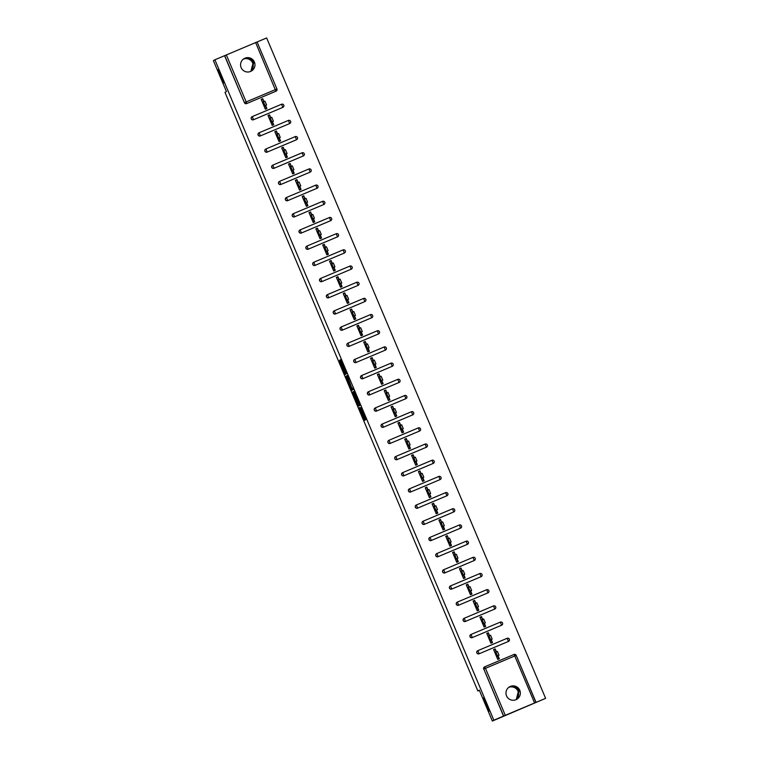 <?xml version="1.0" encoding="UTF-8"?>
<svg xmlns="http://www.w3.org/2000/svg" width="759" height="759" viewBox="0 0 759 759"><rect width="100%" height="100%" fill="white"/><g stroke="black" fill="none" stroke-linecap="round" stroke-linejoin="round"><path stroke-width="1.14" d="M250.897 71.318L253.098 62.779C251.02 58.936 248.022 57.57 244.113 58.68C248.554 57.257 251.836 58.462 253.98 62.266L250.982 71.27M223.839 82.864A7.21 0.503 -112.9 0 0 221.486 76.004A7.21 0.503 -112.9 0 0 218.231 69.591L218.231 69.591A7.21 0.503 -112.9 0 0 220.584 76.45A7.21 0.503 -112.9 0 0 223.839 82.873A7.21 0.503 -112.9 0 0 223.839 82.864M516.272 699.561L518.482 691.022C516.395 687.18 513.407 685.813 509.488 686.923C513.928 685.51 517.221 686.705 519.365 690.519L516.367 699.523M489.223 711.117A7.21 0.503 -112.9 0 0 486.87 704.248A7.21 0.503 -112.9 0 0 483.616 697.834L483.616 697.834A7.21 0.503 -112.9 0 0 485.969 704.703A7.21 0.503 -112.9 0 0 489.223 711.117L489.223 711.117M359.282 407.792L364.605 420.325L365.819 419.623L360.886 407.754L362.441 412.649L359.908 407.431L361.815 413.01L359.282 407.792M250.489 71.498A7.21 7.192 60 0 0 243.345 59.136M515.864 699.741A7.21 7.192 60 0 0 508.729 687.379M506.528 695.861A7.21 7.192 60 0 0 516.756 699.314A7.21 7.192 60 0 0 519.782 690.273A7.21 7.192 60 0 0 509.555 686.829A7.21 7.192 60 0 0 506.528 695.861M241.144 67.617A7.21 7.192 60 0 0 251.371 71.061A7.21 7.192 60 0 0 254.398 62.029A7.21 7.192 60 0 0 244.17 58.576A7.21 7.192 60 0 0 241.144 67.617M340.127 361.189L339.634 360.202L339.652 361.455L345.231 374.453L346.446 373.751L346.076 372.697L340.506 359.7L340.459 360.999L345.63 372.451L344.833 372.906L340.127 361.189M534.592 702.967L514.744 655.975L485.447 668.328L505.295 715.32L536.044 702.369L516.196 655.378L535.93 702.436L545.617 698.356L492.354 721.05L479.299 690.14L477.857 690.965L225.006 92.389L226.448 91.554L213.383 60.644L214.892 59.781L493.853 720.187L503.644 716.041L483.796 669.04L503.53 716.098M492.354 721.05L493.853 720.187M352.669 392.071L358.609 406.122L359.823 405.42L354.377 392.346L353.884 391.369L352.669 392.071L353.703 391.635L356.616 398.722M351.417 389.31L345.981 376.236L347.195 375.534L351.54 387.469L353.153 389.576L351.92 390.287L351.417 389.31L352.271 388.428M263.952 101.573L262.728 98.698L263.591 101.725M264.094 106.241L265.289 105.738L266.542 108.698M270.783 117.759L269.568 114.875L270.432 117.911M270.925 122.427L272.12 121.914L273.373 124.884M277.623 133.945L276.399 131.06L277.263 134.096M277.766 138.603L278.961 138.1L280.213 141.07M284.454 150.13L283.24 147.246L284.103 150.273M284.597 154.789L285.792 154.286L287.044 157.246M291.295 166.306L290.08 163.432L290.944 166.458M291.437 170.974L292.632 170.471L293.885 173.431M298.126 182.492L296.911 179.608L297.775 182.644M298.268 187.16L299.473 186.648L300.716 189.617L299.72 190.035M304.966 198.678L303.752 195.794L304.615 198.83M305.109 203.336L306.304 202.833L307.556 205.803L306.56 206.22M311.807 214.863L310.583 211.979L311.446 215.006M311.94 219.522L313.144 219.019L314.397 221.979M318.638 231.04L317.423 228.165L318.287 231.191M318.78 235.707L319.975 235.205L321.228 238.165M325.478 247.225L324.254 244.341L325.118 247.377M325.611 251.893L326.816 251.381L328.068 254.35M332.309 263.411L331.095 260.527L331.958 263.563M332.451 268.069L333.647 267.566L334.899 270.536M339.15 279.597L337.926 276.712L338.789 279.748M339.282 284.255L340.487 283.752L341.74 286.712M345.981 295.782L344.766 292.898L345.63 295.925M346.123 300.441L347.318 299.938L348.571 302.898L347.575 303.325M352.821 311.958L351.597 309.074L352.461 312.11M352.963 316.626L354.159 316.123L355.411 319.084L354.415 319.501M359.652 328.144L358.438 325.26L359.301 328.296M359.794 332.812L360.99 332.3L362.242 335.269M366.493 344.33L365.269 341.446L366.132 344.482M366.635 348.988L367.83 348.485L369.083 351.445M373.324 360.516L372.109 357.631L372.973 360.658M373.466 365.174L374.661 364.671L375.914 367.631M380.164 376.692L378.95 373.808L379.813 376.844M380.306 381.36L381.502 380.857L382.754 383.817M386.995 392.877L385.781 389.993L386.644 393.029M387.137 397.545L388.342 397.033L389.595 400.002M393.836 409.063L392.621 406.179L393.485 409.215M394.908 413.133L393.285 409.291L394.841 408.636L396.464 412.479L393.959 413.683L395.173 413.219L396.426 416.179L395.43 416.606M400.676 425.249L399.452 422.365L400.316 425.391M400.809 429.907L402.014 429.404L403.266 432.364L402.261 432.791M407.507 441.425L406.293 438.541L407.156 441.577M407.649 446.093L408.845 445.59L410.097 448.55M414.348 457.611L413.124 454.726L413.987 457.762M414.48 462.278L415.685 461.766L416.938 464.736M421.179 473.796L419.964 470.912L420.828 473.948M421.321 478.455L422.516 477.952L423.769 480.921M428.019 489.982L426.795 487.098L427.659 490.124M428.161 494.64L429.357 494.137L430.609 497.098M434.85 506.158L433.636 503.274L434.499 506.31M434.992 510.826L436.188 510.323L437.44 513.283L436.444 513.701M441.691 522.344L440.467 519.46L441.33 522.496M441.833 527.012L443.028 526.499L444.281 529.469M448.522 538.529L447.307 535.645L448.171 538.681M448.664 543.188L449.859 542.685L451.112 545.655M455.362 554.715L454.148 551.831L455.002 554.857M455.504 559.374L456.7 558.871L457.952 561.831M462.193 570.891L460.979 568.017L461.842 571.043M462.335 575.559L463.531 575.056L464.783 578.016M469.034 587.077L467.819 584.193L468.683 587.229M469.176 591.745L470.371 591.233L471.624 594.202M475.874 603.263L474.65 600.378L475.513 603.414M476.007 607.921L477.212 607.418L478.464 610.388L477.458 610.805M482.705 619.448L481.491 616.564L482.354 619.591M482.847 624.107L484.043 623.604L485.295 626.564L484.299 626.991M489.546 635.625L488.322 632.75L489.185 635.776M489.678 640.292L490.883 639.79L492.136 642.75L491.13 643.167M477.857 690.965L479.375 690.329M268.069 115.653L269.265 115.15M274.9 131.838L276.096 131.335M281.741 148.024L282.936 147.512M288.572 164.2L289.777 163.697M295.412 180.386L296.608 179.883M302.243 196.572L303.448 196.069M309.084 212.757L310.279 212.245M315.915 228.933L317.12 228.431M322.755 245.119L323.951 244.616M329.596 261.305L330.791 260.802M336.427 277.49L337.622 276.978M343.267 293.667L344.463 293.164M350.098 309.852L351.294 309.349M356.939 326.038L358.134 325.535M363.77 342.224L364.975 341.711M370.61 358.4L371.806 357.897M377.441 374.585L378.646 374.083M384.282 390.771L385.477 390.268M391.113 406.957L392.318 406.444M397.953 423.142L399.149 422.63M404.784 439.319L405.989 438.816M411.625 455.504L412.82 455.002M418.465 471.69L419.661 471.187M425.296 487.876L426.492 487.363M432.137 504.052L433.332 503.549M438.968 520.238L440.163 519.735M445.808 536.423L447.004 535.92M452.639 552.609L453.844 552.097M459.48 568.785L460.675 568.282M466.311 584.971L467.516 584.468M473.151 601.156L474.347 600.654M479.982 617.342L481.187 616.83M486.823 633.518L488.018 633.015M493.654 649.704L494.859 649.201M505.295 715.32L503.644 716.041M496.377 651.81L495.162 648.926L496.025 651.962M496.519 656.478L497.714 655.966L498.967 658.935M214.892 59.781L257.083 41.963L276.931 88.964A1.689 1.689 -120 0 1 276.029 91.175L246.628 103.594A1.689 1.689 -120 0 1 244.417 102.693L224.673 55.635M257.092 41.982L266.646 37.95L545.617 698.356M261.229 99.467L262.424 98.964M498.056 655.776L499.327 658.784L497.771 659.438L493.606 649.581L495.162 648.926M226.334 54.914L246.182 101.915L276.931 88.964A1.689 1.689 0 0 1 276.219 91.08L276.115 91.146A1.689 1.689 -120 0 1 275.925 91.232L246.628 103.594M224.569 55.692L244.417 102.693M483.682 669.106A1.689 1.689 -120 0 1 484.394 666.99L484.498 666.924A1.689 1.689 -120 0 1 484.688 666.829L513.985 654.476L484.688 666.829A1.689 1.689 0 0 0 484.498 666.924A1.689 1.689 -120 0 0 483.796 669.04L485.447 668.328L484.688 666.829M253.468 119.77A1.689 1.689 -120 0 1 251.257 118.869A1.689 1.689 -120 0 1 251.96 116.753L252.073 116.687A1.689 1.689 -120 0 1 252.263 116.601L281.551 104.249L252.263 116.601A1.689 1.689 0 0 0 252.073 116.687A1.689 1.689 -120 0 0 251.362 118.812A1.689 1.689 60 0 0 253.572 119.713L282.87 107.361L253.572 119.713L252.263 116.601M283.762 105.15A1.689 1.689 -120 0 1 283.06 107.266L282.946 107.323A1.689 1.689 -120 0 1 282.756 107.417M260.299 135.956A1.689 1.689 -120 0 1 258.088 135.055A1.689 1.689 -120 0 1 258.8 132.939L258.904 132.872A1.689 1.689 -120 0 1 259.094 132.778L288.392 120.425L259.094 132.778A1.689 1.689 0 0 0 258.904 132.872A1.689 1.689 -120 0 0 258.202 134.988A1.689 1.689 60 0 0 260.413 135.889L289.701 123.537L260.413 135.889L259.094 132.778M288.392 120.425A1.689 1.689 0 0 1 290.602 121.326A1.689 1.689 60 0 0 288.392 120.425L289.701 123.537A1.689 1.689 -120 0 0 289.891 123.451A1.689 1.689 0 0 0 290.602 121.326A1.689 1.689 -120 0 1 289.891 123.451L289.786 123.508A1.689 1.689 -120 0 1 289.596 123.603M267.14 152.142A1.689 1.689 -120 0 1 264.929 151.24A1.689 1.689 -120 0 1 265.631 149.125L265.745 149.058A1.689 1.689 -120 0 1 265.935 148.963L295.232 136.611L265.935 148.963A1.689 1.689 0 0 0 265.745 149.058A1.689 1.689 -120 0 0 265.033 151.174A1.689 1.689 60 0 0 267.244 152.075L296.541 139.722L267.244 152.075L265.935 148.963M295.232 136.611A1.689 1.689 0 0 1 297.443 137.512A1.689 1.689 60 0 0 295.232 136.611L296.541 139.722A1.689 1.689 -120 0 0 296.731 139.628A1.689 1.689 0 0 0 297.443 137.512A1.689 1.689 -120 0 1 296.731 139.628L296.617 139.694A1.689 1.689 -120 0 1 296.427 139.789M273.971 168.327A1.689 1.689 -120 0 1 271.76 167.426A1.689 1.689 -120 0 1 272.472 165.301L272.576 165.244A1.689 1.689 -120 0 1 272.766 165.149L302.063 152.796L272.766 165.149A1.689 1.689 0 0 0 272.576 165.244A1.689 1.689 -120 0 0 271.874 167.359A1.689 1.689 60 0 0 274.084 168.261L303.382 155.908L274.084 168.261L272.766 165.149M302.063 152.796A1.689 1.689 0 0 1 304.274 153.697A1.689 1.689 60 0 0 302.063 152.796L303.382 155.908A1.689 1.689 -120 0 0 303.562 155.813A1.689 1.689 0 0 0 304.274 153.697A1.689 1.689 -120 0 1 303.562 155.813L303.458 155.88A1.689 1.689 -120 0 1 303.268 155.975M280.811 184.503A1.689 1.689 -120 0 1 278.6 183.602A1.689 1.689 -120 0 1 279.303 181.486L279.416 181.429A1.689 1.689 -120 0 1 279.606 181.335L308.904 168.982L279.606 181.335A1.689 1.689 0 0 0 279.416 181.429A1.689 1.689 -120 0 0 278.705 183.545A1.689 1.689 60 0 0 280.915 184.446L310.213 172.094L280.915 184.446L279.606 181.335M308.904 168.982A1.689 1.689 0 0 1 311.114 169.874A1.689 1.689 60 0 0 308.904 168.982L310.213 172.094A1.689 1.689 -120 0 0 310.403 171.999A1.689 1.689 0 0 0 311.114 169.874A1.689 1.689 -120 0 1 310.403 171.999L310.289 172.056A1.689 1.689 -120 0 1 310.108 172.151M287.642 200.689A1.689 1.689 -120 0 1 285.431 199.788A1.689 1.689 -120 0 1 286.143 197.672L286.257 197.606A1.689 1.689 -120 0 1 286.437 197.511L315.735 185.158L286.437 197.511A1.689 1.689 0 0 0 286.257 197.606A1.689 1.689 -120 0 0 285.545 199.721A1.689 1.689 60 0 0 287.756 200.623L317.053 188.27L287.756 200.623L286.437 197.511M315.735 185.158A1.689 1.689 0 0 1 317.945 186.059A1.689 1.689 60 0 0 315.735 185.158L317.053 188.27A1.689 1.689 -120 0 0 317.234 188.185A1.689 1.689 0 0 0 317.945 186.059A1.689 1.689 -120 0 1 317.234 188.185L317.129 188.241A1.689 1.689 -120 0 1 316.939 188.336M294.483 216.875A1.689 1.689 -120 0 1 292.272 215.973A1.689 1.689 -120 0 1 292.983 213.858L293.088 213.791A1.689 1.689 -120 0 1 293.278 213.696L322.575 201.344L293.278 213.696A1.689 1.689 0 0 0 293.088 213.791A1.689 1.689 -120 0 0 292.376 215.907A1.689 1.689 60 0 0 294.587 216.808L323.884 204.456L294.587 216.808L293.278 213.696M324.776 202.245A1.689 1.689 60 0 0 322.575 201.344L323.884 204.456A1.689 1.689 -120 0 0 324.074 204.361A1.689 1.689 0 0 0 324.786 202.245A1.689 1.689 -120 0 1 324.074 204.361L323.96 204.427A1.689 1.689 -120 0 1 323.78 204.522M301.314 233.06A1.689 1.689 -120 0 1 299.103 232.159A1.689 1.689 -120 0 1 299.814 230.034L299.928 229.977A1.689 1.689 -120 0 1 300.109 229.882L300.109 229.882A1.689 1.689 0 0 0 299.928 229.977A1.689 1.689 -120 0 0 299.217 232.093A1.689 1.689 60 0 0 301.427 232.994L330.725 220.641L301.427 232.994L300.109 229.882L329.406 217.529L300.118 229.882M329.406 217.529A1.689 1.689 0 0 1 331.617 218.431A1.689 1.689 60 0 0 329.406 217.529L330.725 220.641A1.689 1.689 -120 0 0 330.905 220.546A1.689 1.689 0 0 0 331.617 218.431A1.689 1.689 -120 0 1 330.905 220.546L330.801 220.613A1.689 1.689 -120 0 1 330.611 220.708M308.154 249.237A1.689 1.689 -120 0 1 305.943 248.335A1.689 1.689 -120 0 1 306.655 246.22L306.759 246.163A1.689 1.689 -120 0 1 306.949 246.068L336.246 233.715L306.949 246.068A1.689 1.689 0 0 0 306.759 246.163A1.689 1.689 -120 0 0 306.057 248.278A1.689 1.689 60 0 0 308.258 249.18L337.556 236.827L308.258 249.18L306.949 246.068M336.246 233.715A1.689 1.689 0 0 1 338.457 234.607A1.689 1.689 60 0 0 336.246 233.715L337.556 236.827A1.689 1.689 -120 0 0 337.746 236.732A1.689 1.689 0 0 0 338.457 234.607A1.689 1.689 -120 0 1 337.746 236.732L337.632 236.799A1.689 1.689 -120 0 1 337.451 236.884M314.985 265.422A1.689 1.689 -120 0 1 312.784 264.521A1.689 1.689 -120 0 1 313.486 262.405L313.6 262.339A1.689 1.689 -120 0 1 313.78 262.244L343.077 249.891L313.78 262.244A1.689 1.689 0 0 0 313.6 262.339A1.689 1.689 -120 0 0 312.888 264.464A1.689 1.689 60 0 0 315.099 265.365L344.396 253.003L315.099 265.365L313.79 262.244M343.077 249.891A1.689 1.689 0 0 1 345.298 250.793A1.689 1.689 60 0 0 343.077 249.891L344.396 253.003A1.689 1.689 -120 0 0 344.586 252.918A1.689 1.689 0 0 0 345.298 250.793A1.689 1.689 -120 0 1 344.586 252.918L344.472 252.975A1.689 1.689 -120 0 1 344.282 253.07M321.825 281.608A1.689 1.689 -120 0 1 319.615 280.707A1.689 1.689 -120 0 1 320.326 278.591L320.431 278.525A1.689 1.689 -120 0 1 320.621 278.43L349.918 266.077L320.621 278.43A1.689 1.689 0 0 0 320.431 278.525A1.689 1.689 -120 0 0 319.729 280.64A1.689 1.689 60 0 0 321.939 281.542L351.227 269.189L321.939 281.542L320.621 278.43M349.918 266.077A1.689 1.689 0 0 1 352.129 266.978A1.689 1.689 60 0 0 349.918 266.077L351.227 269.189A1.689 1.689 -120 0 0 351.417 269.094A1.689 1.689 0 0 0 352.129 266.978A1.689 1.689 -120 0 1 351.417 269.094L351.313 269.16A1.689 1.689 -120 0 1 351.123 269.255M328.666 297.794A1.689 1.689 -120 0 1 326.455 296.892A1.689 1.689 -120 0 1 327.157 294.777L327.271 294.71A1.689 1.689 -120 0 1 327.461 294.615L356.749 282.263L327.461 294.615A1.689 1.689 0 0 0 327.271 294.71A1.689 1.689 -120 0 0 326.56 296.826A1.689 1.689 60 0 0 328.77 297.727L358.068 285.375L328.77 297.727L327.461 294.615M356.758 282.263A1.689 1.689 60 0 1 358.96 283.164A1.689 1.689 0 0 0 356.749 282.263L358.068 285.375A1.689 1.689 -120 0 0 358.257 285.28A1.689 1.689 0 0 0 358.969 283.164A1.689 1.689 -120 0 1 358.257 285.28L358.144 285.346A1.689 1.689 -120 0 1 357.954 285.441M335.497 313.97A1.689 1.689 -120 0 1 333.286 313.069A1.689 1.689 -120 0 1 333.998 310.953L334.102 310.896A1.689 1.689 -120 0 1 334.292 310.801L363.589 298.448L334.292 310.801A1.689 1.689 0 0 0 334.102 310.896A1.689 1.689 -120 0 0 333.4 313.012A1.689 1.689 60 0 0 335.611 313.913L364.899 301.56L335.611 313.913L334.292 310.801M363.589 298.448A1.689 1.689 0 0 1 365.8 299.34A1.689 1.689 60 0 0 363.589 298.448L364.899 301.56A1.689 1.689 -120 0 0 365.088 301.465A1.689 1.689 0 0 0 365.8 299.34A1.689 1.689 -120 0 1 365.088 301.465L364.984 301.532A1.689 1.689 -120 0 1 364.794 301.617M342.337 330.156A1.689 1.689 -120 0 1 340.127 329.254A1.689 1.689 -120 0 1 340.829 327.138L340.943 327.072A1.689 1.689 -120 0 1 341.133 326.987L370.42 314.624L341.133 326.987A1.689 1.689 0 0 0 340.943 327.072A1.689 1.689 -120 0 0 340.231 329.197A1.689 1.689 60 0 0 342.442 330.099L371.739 317.736L342.442 330.099L341.133 326.977M370.43 314.624A1.689 1.689 0 0 1 372.641 315.526A1.689 1.689 60 0 0 370.43 314.624L371.739 317.736A1.689 1.689 -120 0 0 371.929 317.651A1.689 1.689 0 0 0 372.641 315.526A1.689 1.689 -120 0 1 371.929 317.651L371.815 317.708A1.689 1.689 -120 0 1 371.625 317.803M349.168 346.341A1.689 1.689 -120 0 1 346.958 345.44A1.689 1.689 -120 0 1 347.669 343.324L347.774 343.258A1.689 1.689 -120 0 1 347.964 343.163L377.261 330.81L347.964 343.163A1.689 1.689 0 0 0 347.774 343.258A1.689 1.689 -120 0 0 347.072 345.373A1.689 1.689 60 0 0 349.282 346.275L378.58 333.922L349.282 346.275L347.964 343.163M377.261 330.81A1.689 1.689 0 0 1 379.472 331.711A1.689 1.689 60 0 0 377.261 330.81L378.58 333.922A1.689 1.689 -120 0 0 378.76 333.827A1.689 1.689 0 0 0 379.472 331.711A1.689 1.689 -120 0 1 378.76 333.827L378.656 333.894A1.689 1.689 -120 0 1 378.466 333.988M356.009 362.527A1.689 1.689 -120 0 1 353.798 361.626A1.689 1.689 -120 0 1 354.5 359.51L354.614 359.443A1.689 1.689 -120 0 1 354.804 359.349L384.101 346.996L354.804 359.349A1.689 1.689 0 0 0 354.614 359.443A1.689 1.689 -120 0 0 353.903 361.559A1.689 1.689 60 0 0 356.113 362.46L385.411 350.108L356.113 362.46L354.804 359.349M384.101 346.996A1.689 1.689 0 0 1 386.312 347.897A1.689 1.689 0 0 1 385.6 350.013A1.689 1.689 -120 0 1 385.411 350.108L384.101 346.996A1.689 1.689 60 0 1 386.303 347.897A1.689 1.689 -120 0 1 385.6 350.013L385.487 350.079A1.689 1.689 -120 0 1 385.306 350.174M362.84 378.713A1.689 1.689 -120 0 1 360.629 377.811A1.689 1.689 -120 0 1 361.341 375.686L361.455 375.629A1.689 1.689 -120 0 1 361.635 375.534L390.932 363.182L361.635 375.534A1.689 1.689 0 0 0 361.455 375.629A1.689 1.689 -120 0 0 360.743 377.745A1.689 1.689 60 0 0 362.954 378.646L392.251 366.293L362.954 378.646L361.635 375.534M390.932 363.182A1.689 1.689 0 0 1 393.143 364.073A1.689 1.689 60 0 0 390.932 363.182L392.251 366.293A1.689 1.689 -120 0 0 392.431 366.199A1.689 1.689 0 0 0 393.143 364.073A1.689 1.689 -120 0 1 392.431 366.199L392.327 366.265A1.689 1.689 -120 0 1 392.137 366.35M369.68 394.889A1.689 1.689 -120 0 1 367.47 393.987A1.689 1.689 -120 0 1 368.172 391.872L368.286 391.805A1.689 1.689 -120 0 1 368.476 391.72L368.476 391.72A1.689 1.689 0 0 0 368.286 391.805A1.689 1.689 -120 0 0 367.574 393.93A1.689 1.689 60 0 0 369.785 394.832L399.082 382.47L369.785 394.832L368.476 391.72L397.773 379.358L368.476 391.71M397.773 379.358A1.689 1.689 0 0 1 399.984 380.259A1.689 1.689 60 0 0 397.773 379.358L399.082 382.47A1.689 1.689 -120 0 0 399.272 382.384A1.689 1.689 0 0 0 399.984 380.259A1.689 1.689 -120 0 1 399.272 382.384L399.158 382.441A1.689 1.689 -120 0 1 398.978 382.536M376.511 411.074A1.689 1.689 -120 0 1 374.301 410.173A1.689 1.689 -120 0 1 375.012 408.057L375.126 407.991A1.689 1.689 -120 0 1 375.307 407.896L404.604 395.543L375.307 407.896A1.689 1.689 0 0 0 375.126 407.991A1.689 1.689 -120 0 0 374.415 410.107A1.689 1.689 60 0 0 376.625 411.008L405.923 398.655L376.625 411.008L375.307 407.896M404.604 395.543A1.689 1.689 0 0 1 406.815 396.445A1.689 1.689 60 0 0 404.604 395.543L405.923 398.655A1.689 1.689 -120 0 0 406.103 398.56A1.689 1.689 0 0 0 406.815 396.445A1.689 1.689 -120 0 1 406.103 398.56L405.999 398.627A1.689 1.689 -120 0 1 405.809 398.722M383.352 427.26A1.689 1.689 -120 0 1 381.141 426.359A1.689 1.689 -120 0 1 381.853 424.243L381.957 424.177A1.689 1.689 -120 0 1 382.147 424.082L411.444 411.729L382.147 424.082A1.689 1.689 0 0 0 381.957 424.177A1.689 1.689 -120 0 0 381.246 426.292A1.689 1.689 60 0 0 383.456 427.194L412.754 414.841L383.456 427.194L382.147 424.082M411.444 411.729A1.689 1.689 0 0 1 413.655 412.63A1.689 1.689 60 0 0 411.444 411.729L412.754 414.841A1.689 1.689 -120 0 0 412.943 414.746A1.689 1.689 0 0 0 413.655 412.63A1.689 1.689 -120 0 1 412.943 414.746L412.83 414.812A1.689 1.689 -120 0 1 412.649 414.907M390.183 443.446A1.689 1.689 -120 0 1 387.972 442.544A1.689 1.689 -120 0 1 388.684 440.419L388.798 440.362A1.689 1.689 -120 0 1 388.978 440.267L418.275 427.915L388.978 440.267A1.689 1.689 0 0 0 388.798 440.362A1.689 1.689 -120 0 0 388.086 442.478A1.689 1.689 60 0 0 390.297 443.379L419.594 431.027L390.297 443.379L388.988 440.267M418.275 427.915A1.689 1.689 0 0 1 420.495 428.807A1.689 1.689 0 0 1 419.784 430.932A1.689 1.689 -120 0 1 419.594 431.027L418.275 427.915A1.689 1.689 60 0 1 420.486 428.816A1.689 1.689 -120 0 1 419.784 430.932L419.67 430.998A1.689 1.689 -120 0 1 419.48 431.084M397.023 459.622A1.689 1.689 -120 0 1 394.813 458.721A1.689 1.689 -120 0 1 395.524 456.605L395.629 456.538A1.689 1.689 -120 0 1 395.818 456.453L425.116 444.091L395.818 456.453A1.689 1.689 0 0 0 395.629 456.538A1.689 1.689 -120 0 0 394.927 458.664A1.689 1.689 60 0 0 397.137 459.565L426.425 447.212L397.137 459.565L395.818 456.453M425.116 444.091A1.689 1.689 0 0 1 427.326 444.992A1.689 1.689 60 0 0 425.116 444.091L426.425 447.212A1.689 1.689 -120 0 0 426.615 447.117A1.689 1.689 0 0 0 427.326 444.992A1.689 1.689 -120 0 1 426.615 447.117L426.501 447.174A1.689 1.689 -120 0 1 426.321 447.269M403.854 475.808A1.689 1.689 -120 0 1 401.653 474.906A1.689 1.689 -120 0 1 402.355 472.791L402.469 472.724A1.689 1.689 -120 0 1 402.649 472.629L431.947 460.277L402.649 472.629A1.689 1.689 0 0 0 402.469 472.724A1.689 1.689 -120 0 0 401.758 474.84A1.689 1.689 60 0 0 403.968 475.741L433.266 463.388L403.968 475.741L402.659 472.629M431.947 460.277A1.689 1.689 0 0 1 434.167 461.178A1.689 1.689 60 0 0 431.947 460.277L433.266 463.388A1.689 1.689 -120 0 0 433.455 463.294A1.689 1.689 0 0 0 434.167 461.178A1.689 1.689 -120 0 1 433.455 463.294L433.342 463.36A1.689 1.689 -120 0 1 433.152 463.455M410.695 491.993A1.689 1.689 -120 0 1 408.484 491.092A1.689 1.689 -120 0 1 409.196 488.976L409.3 488.91A1.689 1.689 -120 0 1 409.49 488.815L438.787 476.462L409.49 488.815A1.689 1.689 0 0 0 409.3 488.91A1.689 1.689 -120 0 0 408.598 491.026A1.689 1.689 60 0 0 410.809 491.927L440.097 479.574L410.809 491.927L409.49 488.815M438.787 476.462A1.689 1.689 0 0 1 440.998 477.364A1.689 1.689 60 0 0 438.787 476.462L440.097 479.574A1.689 1.689 -120 0 0 440.286 479.479A1.689 1.689 0 0 0 440.998 477.364A1.689 1.689 -120 0 1 440.286 479.479L440.182 479.546A1.689 1.689 -120 0 1 439.992 479.641M417.535 508.179A1.689 1.689 -120 0 1 415.325 507.278A1.689 1.689 -120 0 1 416.027 505.152L416.141 505.096A1.689 1.689 -120 0 1 416.33 505.001L445.618 492.648L416.33 505.001A1.689 1.689 0 0 0 416.141 505.096A1.689 1.689 -120 0 0 415.429 507.211A1.689 1.689 60 0 0 417.64 508.113L446.937 495.76L417.64 508.113L416.33 505.001M445.618 492.648A1.689 1.689 0 0 1 447.838 493.54A1.689 1.689 0 0 1 447.127 495.665A1.689 1.689 -120 0 1 446.937 495.76L445.618 492.648A1.689 1.689 60 0 1 447.829 493.549A1.689 1.689 -120 0 1 447.127 495.665L447.013 495.731A1.689 1.689 -120 0 1 446.823 495.817M424.366 524.355A1.689 1.689 -120 0 1 422.156 523.454A1.689 1.689 -120 0 1 422.867 521.338L422.972 521.272A1.689 1.689 -120 0 1 423.161 521.186L452.459 508.834L423.161 521.186A1.689 1.689 0 0 0 422.972 521.272A1.689 1.689 -120 0 0 422.27 523.397A1.689 1.689 60 0 0 424.48 524.298L453.768 511.946L424.48 524.298L423.161 521.186M452.459 508.824A1.689 1.689 0 0 1 454.669 509.725A1.689 1.689 60 0 0 452.459 508.824L453.768 511.946A1.689 1.689 -120 0 0 453.958 511.851A1.689 1.689 0 0 0 454.669 509.725A1.689 1.689 -120 0 1 453.958 511.851L453.854 511.908A1.689 1.689 -120 0 1 453.664 512.002M431.207 540.541A1.689 1.689 -120 0 1 428.996 539.64A1.689 1.689 -120 0 1 429.698 537.524L429.812 537.457A1.689 1.689 -120 0 1 430.002 537.363L459.29 525.01L430.002 537.363A1.689 1.689 0 0 0 429.812 537.457A1.689 1.689 -120 0 0 429.101 539.573A1.689 1.689 60 0 0 431.311 540.474L460.609 528.122L431.311 540.474L430.002 537.363M459.299 525.01A1.689 1.689 0 0 1 461.51 525.911A1.689 1.689 60 0 0 459.299 525.01L460.609 528.122A1.689 1.689 -120 0 0 460.798 528.027A1.689 1.689 0 0 0 461.51 525.911A1.689 1.689 -120 0 1 460.798 528.027L460.685 528.093A1.689 1.689 -120 0 1 460.495 528.188M438.038 556.726A1.689 1.689 -120 0 1 435.827 555.825A1.689 1.689 -120 0 1 436.539 553.709L436.643 553.643A1.689 1.689 -120 0 1 436.833 553.548L466.13 541.195L436.833 553.548A1.689 1.689 0 0 0 436.643 553.643A1.689 1.689 -120 0 0 435.941 555.759A1.689 1.689 60 0 0 438.152 556.66L467.449 544.307L438.152 556.66L436.833 553.548M466.13 541.195A1.689 1.689 0 0 1 468.341 542.097A1.689 1.689 60 0 0 466.13 541.195L467.449 544.307A1.689 1.689 -120 0 0 467.629 544.212A1.689 1.689 0 0 0 468.341 542.097A1.689 1.689 -120 0 1 467.629 544.212L467.525 544.279A1.689 1.689 -120 0 1 467.335 544.374M444.878 572.912A1.689 1.689 -120 0 1 442.668 572.011A1.689 1.689 -120 0 1 443.37 569.886L443.484 569.829A1.689 1.689 -120 0 1 443.673 569.734L472.971 557.381L443.673 569.734A1.689 1.689 0 0 0 443.484 569.829A1.689 1.689 -120 0 0 442.772 571.944A1.689 1.689 60 0 0 444.983 572.846L474.28 560.493L444.983 572.846L443.673 569.734M472.971 557.381A1.689 1.689 0 0 1 475.181 558.282A1.689 1.689 60 0 0 472.971 557.381L474.28 560.493A1.689 1.689 -120 0 0 474.47 560.398A1.689 1.689 0 0 0 475.181 558.282A1.689 1.689 -120 0 1 474.47 560.398L474.356 560.465A1.689 1.689 -120 0 1 474.176 560.55M451.709 589.088A1.689 1.689 -120 0 1 449.499 588.187A1.689 1.689 -120 0 1 450.21 586.071L450.324 586.005A1.689 1.689 -120 0 1 450.504 585.92L479.802 573.567L450.504 585.92A1.689 1.689 0 0 0 450.324 586.005A1.689 1.689 -120 0 0 449.613 588.13A1.689 1.689 60 0 0 451.823 589.031L481.121 576.679L451.823 589.031L450.504 585.92M479.802 573.567A1.689 1.689 0 0 1 482.012 574.459A1.689 1.689 60 0 0 479.802 573.557L481.121 576.679A1.689 1.689 -120 0 0 481.301 576.584A1.689 1.689 0 0 0 482.012 574.459A1.689 1.689 -120 0 1 481.301 576.584L481.197 576.641A1.689 1.689 -120 0 1 481.007 576.736M458.55 605.274A1.689 1.689 -120 0 1 456.339 604.373A1.689 1.689 -120 0 1 457.051 602.257L457.155 602.191A1.689 1.689 -120 0 1 457.345 602.096L486.642 589.743L457.345 602.096A1.689 1.689 0 0 0 457.155 602.191A1.689 1.689 -120 0 0 456.444 604.306A1.689 1.689 60 0 0 458.654 605.208L487.952 592.855L458.654 605.208L457.345 602.096M486.642 589.743A1.689 1.689 0 0 1 488.853 590.644A1.689 1.689 60 0 0 486.642 589.743L487.952 592.855A1.689 1.689 -120 0 0 488.141 592.77A1.689 1.689 0 0 0 488.853 590.644A1.689 1.689 -120 0 1 488.141 592.77L488.028 592.826A1.689 1.689 -120 0 1 487.847 592.921M465.381 621.46A1.689 1.689 -120 0 1 463.17 620.558A1.689 1.689 -120 0 1 463.882 618.443L463.996 618.376A1.689 1.689 -120 0 1 464.176 618.281L493.473 605.929L464.176 618.281A1.689 1.689 0 0 0 463.996 618.376A1.689 1.689 -120 0 0 463.284 620.492A1.689 1.689 60 0 0 465.495 621.393L494.792 609.041L465.495 621.393L464.176 618.281M493.473 605.929A1.689 1.689 0 0 1 495.684 606.83A1.689 1.689 60 0 0 493.473 605.929L494.792 609.041A1.689 1.689 -120 0 0 494.972 608.946A1.689 1.689 0 0 0 495.684 606.83A1.689 1.689 -120 0 1 494.972 608.946L494.868 609.012A1.689 1.689 -120 0 1 494.678 609.107M472.221 637.645A1.689 1.689 -120 0 1 470.011 636.744A1.689 1.689 -120 0 1 470.722 634.619L470.827 634.562A1.689 1.689 -120 0 1 471.016 634.467L500.314 622.114L471.016 634.467A1.689 1.689 0 0 0 470.827 634.562A1.689 1.689 -120 0 0 470.125 636.678A1.689 1.689 60 0 0 472.326 637.579L501.623 625.226L472.326 637.579L471.016 634.467M500.314 622.114A1.689 1.689 0 0 1 502.524 623.016A1.689 1.689 60 0 0 500.314 622.114L501.623 625.226A1.689 1.689 -120 0 0 501.813 625.131A1.689 1.689 0 0 0 502.524 623.016A1.689 1.689 -120 0 1 501.813 625.131L501.699 625.198A1.689 1.689 -120 0 1 501.519 625.293M479.052 653.822A1.689 1.689 -120 0 1 476.842 652.92A1.689 1.689 -120 0 1 477.553 650.805L477.667 650.748A1.689 1.689 -120 0 1 477.847 650.653L507.145 638.3L477.847 650.653A1.689 1.689 0 0 0 477.667 650.748A1.689 1.689 -120 0 0 476.956 652.863A1.689 1.689 60 0 0 479.166 653.765L508.464 641.412L479.166 653.765L477.857 650.653M509.355 639.201A1.689 1.689 -120 0 1 508.653 641.317L508.539 641.374A1.689 1.689 -120 0 1 508.35 641.469M488.322 632.75L486.775 633.404L490.931 643.252L492.487 642.598L491.215 639.59M481.491 616.564L479.935 617.219L484.1 627.076L485.646 626.422L484.384 623.405M474.65 600.378L473.094 601.033L477.259 610.891L478.815 610.236L477.544 607.228M467.819 584.193L466.263 584.847L470.428 594.705L471.975 594.05L470.703 591.043M460.979 568.017L459.423 568.671L463.588 578.519L465.144 577.865L463.872 574.857M454.148 551.831L452.592 552.486L456.757 562.343L458.303 561.688L457.032 558.671M447.307 535.645L445.751 536.3L449.916 546.157L451.472 545.503L450.201 542.495M440.467 519.46L438.92 520.114L443.085 529.972L444.632 529.317L443.36 526.31M433.636 503.274L432.08 503.938L436.245 513.786L437.801 513.131L436.529 510.124M426.795 487.098L425.249 487.752L429.404 497.61L430.96 496.955L429.689 493.938M419.964 470.912L418.408 471.567L422.573 481.424L424.129 480.77L422.858 477.762M413.124 454.726L411.577 455.381L415.733 465.239L417.289 464.584L416.017 461.576M406.293 438.541L404.737 439.195L408.902 449.053L410.458 448.398L409.186 445.391M399.452 422.365L397.906 423.019L402.061 432.867L403.617 432.213L402.346 429.205M392.621 406.179L391.065 406.833L395.23 416.691L396.777 416.036L395.505 413.029M385.781 389.993L384.225 390.648L388.39 400.505L389.946 399.851L388.674 396.843M378.95 373.808L377.394 374.462L381.559 384.32L383.105 383.665L381.834 380.657M372.109 357.631L370.553 358.286L374.718 368.134L376.274 367.479L375.003 364.472M365.269 341.446L363.722 342.1L367.887 351.958L369.434 351.303L368.162 348.296M358.438 325.26L356.882 325.915L361.047 335.772L362.603 335.117L361.331 332.11M351.597 309.074L350.051 309.729L354.216 319.586L355.762 318.932L354.491 315.924M344.766 292.898L343.21 293.553L347.375 303.401L348.931 302.746L347.66 299.739M337.926 276.712L336.379 277.367L340.535 287.225L342.091 286.57L340.819 283.562M331.095 260.527L329.539 261.181L333.704 271.039L335.26 270.384L333.988 267.377M324.254 244.341L322.708 244.996L326.863 254.853L328.419 254.199L327.148 251.191M317.423 228.165L315.867 228.82L320.032 238.668L321.579 238.013L320.317 235.005M310.583 211.979L309.036 212.634L313.192 222.491L314.748 221.837L313.476 218.829M303.752 195.794L302.196 196.448L306.361 206.306L307.907 205.651L306.636 202.644M296.911 179.608L295.355 180.262L299.52 190.12L301.076 189.465L299.805 186.458M290.08 163.432L288.524 164.086L292.689 173.934L294.236 173.28L292.965 170.272M283.24 147.246L281.684 147.901L285.849 157.758L287.405 157.104L286.134 154.086M276.399 131.06L274.853 131.715L279.018 141.572L280.564 140.918L279.293 137.91M269.568 114.875L268.012 115.529L272.177 125.387L273.733 124.732L272.462 121.725M262.728 98.698L261.181 99.353L265.346 109.201L266.893 108.546L265.622 105.539M362.849 412.573L361.92 412.953M362.527 412.706L365.553 419.784M358.969 404.281L359.557 405.572M357.726 403.968L358.077 404.651L359.14 404.044L356.673 398.684L355.943 399.111L357.726 403.968M349.927 382.887L347.385 376.853L346.341 377.289M347.28 375.648L347.385 376.853M349.225 383.295L351.531 388.741L349.225 383.295M352.461 388.874L352.869 389.737M345.582 372.593L346.18 373.902M499.005 655.226L497.449 655.88L495.826 652.047L497.382 651.393L499.005 655.226L497.714 655.966M497.382 651.393L494.877 652.588M493.739 649.884L494.934 649.381M498.881 658.717L497.676 659.22M498.957 658.907L497.97 659.353M498.9 658.765L497.695 659.267M497.449 655.88L496.5 656.431M492.164 639.04L490.608 639.695L488.995 635.862L490.542 635.207L492.164 639.04L490.883 639.79M490.542 635.207L488.046 636.412M486.899 633.708L488.094 633.196M492.041 642.531L490.845 643.044M492.06 642.579L490.864 643.082M490.608 639.695L489.659 640.245M485.333 622.864L483.777 623.519L482.155 619.676L483.711 619.021L485.333 622.864L484.043 623.604M483.711 619.021L481.206 620.226M480.067 617.522L481.263 617.02M485.21 626.355L484.005 626.858M485.229 626.393L484.024 626.906M483.777 623.519L482.828 624.059M478.493 606.678L476.937 607.333L475.324 603.49L476.87 602.836L478.493 606.678L477.212 607.418M476.87 602.836L474.366 604.041M473.227 601.337L474.422 600.834M478.369 610.17L477.174 610.672M478.388 610.217L477.193 610.72M476.937 607.333L475.988 607.883M471.662 590.493L470.106 591.147L468.483 587.314L470.039 586.66L471.662 590.493L470.371 591.233M470.039 586.66L467.535 587.855M466.387 585.151L467.591 584.648M471.529 593.984L470.333 594.487M471.614 594.174L470.627 594.62M471.548 594.031L470.352 594.534M470.106 591.147L469.157 591.697M464.821 574.307L463.265 574.961L461.652 571.129L463.199 570.474L464.821 574.307L463.531 575.056M463.199 570.474L460.694 571.679M459.556 568.975L460.751 568.463M464.698 577.798L463.502 578.311M464.774 577.988L463.787 578.434M464.717 577.846L463.521 578.349M463.265 574.961L462.316 575.512M457.981 558.131L456.434 558.785L454.812 554.943L456.368 554.288L457.981 558.131L456.7 558.871M456.368 554.288L453.863 555.493M452.715 552.789L453.92 552.286M457.857 561.622L456.662 562.125M457.943 561.802L456.956 562.258M457.876 561.66L456.681 562.172M456.434 558.785L455.485 559.326M447.981 538.757L449.527 538.103L451.15 541.945L449.859 542.685M451.15 541.945L449.594 542.6L447.971 538.757L447.023 539.307M445.884 536.604L447.079 536.101M451.026 545.436L449.831 545.939M451.102 545.626L450.115 546.072M451.045 545.484L449.85 545.987M449.594 542.6L448.645 543.15M444.309 525.759L442.763 526.414L441.14 522.581L442.696 521.926L444.309 525.759L443.028 526.499M442.696 521.926L440.192 523.122M439.044 520.418L440.248 519.915M444.186 529.251L442.99 529.754M444.271 529.44L443.284 529.886M444.205 529.298L443.009 529.801M442.763 526.414L441.814 526.964M437.478 509.574L435.922 510.228L434.3 506.395L435.856 505.741L437.478 509.574L436.188 510.323M435.856 505.741L433.351 506.946M432.213 504.242L433.408 503.729M437.355 513.065L436.15 513.577M437.374 513.112L436.169 513.615M435.922 510.228L434.973 510.779M430.638 493.397L429.091 494.052L427.469 490.21L429.025 489.555L430.638 493.397L429.357 494.137M429.025 489.555L426.52 490.76M425.372 488.056L426.567 487.553M430.514 496.889L429.319 497.392M430.59 497.069L429.613 497.524M430.533 496.927L429.338 497.439M429.091 494.052L428.142 494.593M423.807 477.212L422.251 477.866L420.628 474.024L422.184 473.369L423.807 477.212L422.516 477.952M422.184 473.369L419.68 474.574M418.541 471.87L419.736 471.367M423.683 480.703L422.478 481.206M423.759 480.883L422.772 481.339M423.702 480.751L422.497 481.253M422.251 477.866L421.302 478.417M416.966 461.026L415.42 461.681L413.797 457.838L415.344 457.184L416.966 461.026L415.685 461.766M415.344 457.184L412.849 458.389M411.701 455.685L412.896 455.182M416.843 464.517L415.647 465.02M416.919 464.707L415.932 465.153M416.862 464.565L415.666 465.068M415.42 461.681L414.461 462.231M410.135 444.84L408.579 445.495L406.957 441.662L408.513 441.007L410.135 444.84L408.845 445.59M408.513 441.007L406.008 442.212M404.87 439.499L406.065 438.996M410.012 448.332L408.807 448.844M410.088 448.522L409.101 448.967M410.031 448.379L408.826 448.882M408.579 445.495L407.63 446.045M403.295 428.664L401.739 429.319L400.126 425.476L401.672 424.822L403.295 428.664L402.014 429.404M401.672 424.822L399.168 426.027M398.029 423.323L399.225 422.81M403.171 432.156L401.976 432.658M403.19 432.194L401.995 432.706M401.739 429.319L400.79 429.86M394.841 408.636L392.337 409.841M391.198 407.137L392.394 406.634M396.331 415.97L395.135 416.473M396.35 416.017L395.154 416.52M396.464 412.479L395.173 413.219M389.623 396.293L388.067 396.948L386.454 393.105L388.001 392.45L389.623 396.293L388.342 397.033M388.001 392.45L385.496 393.655M384.358 390.951L385.553 390.449M389.5 399.784L388.304 400.287M389.576 399.974L388.589 400.42M389.519 399.832L388.323 400.335M388.067 396.948L387.118 397.498M382.792 380.107L381.236 380.762L379.614 376.929L381.17 376.274L382.792 380.107L381.502 380.857M381.17 376.274L378.665 377.479M377.517 374.766L378.722 374.263M382.659 383.599L381.464 384.111M382.745 383.788L381.758 384.234M382.678 383.646L381.483 384.149M381.236 380.762L380.287 381.312M375.952 363.931L374.396 364.586L372.783 360.743L374.329 360.089L375.952 363.931L374.661 364.671M374.329 360.089L371.825 361.293M370.686 358.59L371.882 358.077M375.828 367.422L374.633 367.925M375.904 367.603L374.918 368.058M375.847 367.46L374.652 367.973M374.396 364.586L373.447 365.126M369.111 347.745L367.565 348.4L365.942 344.558L367.498 343.903L369.111 347.745L367.83 348.485M367.498 343.903L364.994 345.108M363.846 342.404L365.051 341.901M368.988 351.237L367.792 351.74M369.073 351.417L368.087 351.872M369.007 351.284L367.811 351.787M367.565 348.4L366.616 348.95M362.28 331.56L360.724 332.214L359.102 328.372L360.658 327.717L362.28 331.56L360.99 332.3M360.658 327.717L358.153 328.922M357.015 326.218L358.21 325.715M362.157 335.051L360.961 335.554M362.233 335.241L361.246 335.687M362.176 335.099L360.98 335.601M360.724 332.214L359.775 332.765M355.44 315.374L353.893 316.029L352.271 312.196L353.827 311.541L355.44 315.374L354.159 316.123M353.827 311.541L351.322 312.746M350.174 310.033L351.379 309.53M355.316 318.865L354.121 319.378L355.335 318.913M353.893 316.029L352.944 316.579M348.609 299.198L347.053 299.852L345.43 296.01L346.986 295.355L348.609 299.198L347.318 299.938M346.986 295.355L344.482 296.56M343.343 293.856L344.539 293.344M348.485 302.689L347.28 303.192M348.504 302.727L347.299 303.239M347.053 299.852L346.104 300.393M341.768 283.012L340.222 283.667L338.599 279.824L340.146 279.17L341.768 283.012L340.487 283.752M340.146 279.17L337.651 280.375M336.503 277.671L337.698 277.168M341.645 286.504L340.449 287.006M341.721 286.684L340.744 287.139M341.664 286.551L340.468 287.054M340.222 283.667L339.273 284.217M334.937 266.826L333.381 267.481L331.759 263.639L333.315 262.984L334.937 266.826L333.647 267.566M333.315 262.984L330.81 264.189M329.672 261.485L330.867 260.982M334.814 270.318L333.609 270.821M334.89 270.508L333.903 270.954M334.833 270.365L333.628 270.868M333.381 267.481L332.433 268.031M328.097 250.641L326.55 251.295L324.928 247.462L326.474 246.808L328.097 250.641L326.816 251.381M326.474 246.808L323.979 248.003M322.831 245.299L324.027 244.796M327.973 254.132L326.778 254.635M328.049 254.322L327.063 254.768M327.992 254.18L326.797 254.682M326.55 251.295L325.592 251.846M321.266 234.455L319.71 235.119L318.087 231.277L319.643 230.622L321.266 234.455L319.975 235.205M319.643 230.622L317.139 231.827M316 229.123L317.196 228.611M321.142 237.947L319.937 238.459M321.218 238.136L320.232 238.592M321.161 237.994L319.956 238.497M319.71 235.119L318.761 235.66M314.425 218.279L312.869 218.934L311.256 215.091L312.803 214.436L314.425 218.279L313.144 219.019M312.803 214.436L310.298 215.641M309.16 212.937L310.355 212.435M314.302 221.77L313.106 222.273M314.378 221.951L313.391 222.406M314.321 221.808L313.125 222.321M312.869 218.934L311.921 219.484M307.594 202.093L306.038 202.748L304.416 198.905L305.972 198.251L307.594 202.093L306.304 202.833M305.972 198.251L303.467 199.456M302.319 196.752L303.524 196.249M307.461 205.585L306.266 206.087M307.48 205.632L306.285 206.135M306.038 202.748L305.09 203.298M300.754 185.908L299.198 186.562L297.585 182.729L299.131 182.075L300.754 185.908L299.473 186.648M299.131 182.075L296.627 183.27M295.488 180.566L296.684 180.063M300.63 189.399L299.435 189.902M300.649 189.446L299.454 189.949M299.198 186.562L298.249 187.112M293.913 169.722L292.367 170.377L290.744 166.544L292.3 165.889L293.913 169.722L292.632 170.471M292.3 165.889L289.796 167.094M288.648 164.39L289.853 163.878M293.79 173.213L292.594 173.726M293.875 173.403L292.889 173.849M293.809 173.261L292.613 173.764M292.367 170.377L291.418 170.927M287.082 153.546L285.526 154.2L283.904 150.358L285.46 149.703L287.082 153.546L285.792 154.286M285.46 149.703L282.955 150.908M281.817 148.204L283.012 147.701M286.959 157.037L285.763 157.54M287.035 157.217L286.048 157.673M286.978 157.075L285.782 157.587M285.526 154.2L284.578 154.741M280.242 137.36L278.695 138.015L277.073 134.172L278.629 133.518L280.242 137.36L278.961 138.1M278.629 133.518L276.124 134.722M274.976 132.019L276.181 131.516M280.118 140.851L278.923 141.354M280.204 141.041L279.217 141.487M280.137 140.899L278.942 141.402M278.695 138.015L277.747 138.565M273.411 121.174L271.855 121.829L270.232 117.996L271.788 117.341L273.411 121.174L272.12 121.914M271.788 117.341L269.284 118.537M268.145 115.833L269.341 115.33M273.287 124.666L272.083 125.169M273.363 124.855L272.377 125.301M273.306 124.713L272.101 125.216M271.855 121.829L270.906 122.379M266.57 104.989L265.024 105.643L263.401 101.81L264.957 101.156L266.57 104.989L265.289 105.738M264.957 101.156L262.453 102.361M261.305 99.657L262.51 99.144M266.447 108.48L265.252 108.992L266.466 108.528M266.523 108.67L265.546 109.116M265.024 105.643L264.075 106.194M516.196 655.378L514.744 655.975L513.985 654.476A1.689 1.689 60 0 1 516.196 655.378A1.689 1.689 0 0 0 513.985 654.476M275.925 91.232L255.631 42.561M244.531 102.626L246.182 101.915L246.741 103.528A1.689 1.689 60 0 1 244.531 102.626M507.145 638.3L508.464 641.412A1.689 1.689 -120 0 0 508.653 641.317A1.689 1.689 0 0 0 509.365 639.192A1.689 1.689 0 0 0 507.145 638.3A1.689 1.689 60 0 1 509.355 639.192M283.771 105.14A1.689 1.689 0 0 0 281.551 104.249L282.87 107.361A1.689 1.689 -120 0 0 283.06 107.266A1.689 1.689 0 0 0 283.771 105.14A1.689 1.689 60 0 0 281.561 104.239M365.145 418.911L364.111 419.347M359.149 404.708L358.106 405.145M354.073 392.688L353.03 393.124M347.015 375.8L345.981 376.236M352.593 388.21L351.806 388.58M343.21 365.895L342.632 366.142M341.038 360.753L340.459 360.999M345.772 373.039L344.728 373.475M340.155 361.246L339.652 361.455M276.931 88.964L257.083 41.963M324.786 202.245A1.689 1.689 0 0 0 322.575 201.344M447.971 538.757L449.527 538.103"/></g></svg>
